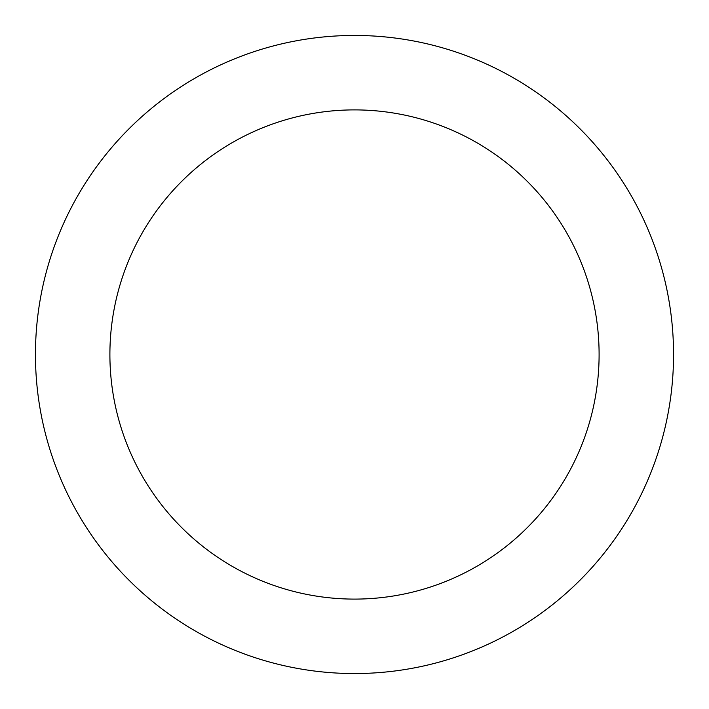 <?xml version="1.0" encoding="UTF-8"?>
<svg xmlns="http://www.w3.org/2000/svg" width="709" height="709" viewBox="0 0 709 709"><rect width="100%" height="100%" fill="white"/><g stroke="black" fill="none" stroke-linecap="round" stroke-linejoin="round"><path stroke-width="1.06" d="M354.5 35.45A319.05 319.05 0 0 1 630.806 514.025A319.05 319.05 0 0 1 78.194 514.025A319.05 319.05 0 0 1 354.5 35.45M354.5 109.895A244.605 244.605 0 0 1 566.331 476.803A244.605 244.605 0 0 1 142.669 476.803A244.605 244.605 0 0 1 354.5 109.895"/></g></svg>
